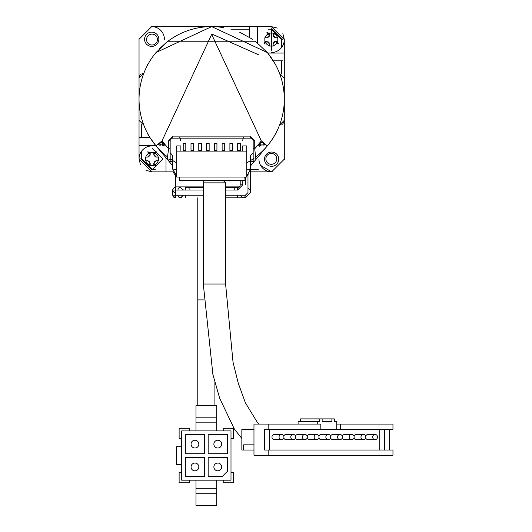 <?xml version="1.0" encoding="UTF-8"?>
<svg xmlns="http://www.w3.org/2000/svg" width="532" height="532" viewBox="0 0 532 532"><rect width="100%" height="100%" fill="white"/><g stroke="black" fill="none" stroke-linecap="round" stroke-linejoin="round"><path stroke-width="0.8" d="M372.659 437.058A2.594 2.441 90 0 0 375.1 439.651A2.594 2.441 90 0 0 377.534 437.058A2.594 2.441 90 0 0 375.1 434.458A2.594 2.441 90 0 0 372.659 437.058M365.703 437.909A2.594 2.441 90 0 0 368.004 439.651L375.1 439.651M365.836 437.058A2.594 2.441 -90 0 1 363.396 439.651A2.594 2.441 -90 0 1 360.962 437.058A2.594 2.441 -90 0 1 363.396 434.458A2.594 2.441 -90 0 1 365.836 437.058M363.396 439.651L356.3 439.651A2.594 2.441 -90 0 1 353.999 437.909M354.139 437.058A2.594 2.441 -90 0 1 351.699 439.651A2.594 2.441 -90 0 1 349.265 437.058A2.594 2.441 -90 0 1 351.699 434.458A2.594 2.441 -90 0 1 354.139 437.058M351.699 439.651L344.603 439.651A2.594 2.441 -90 0 1 342.302 437.909M342.435 437.058A2.594 2.441 -90 0 1 340.001 439.651A2.594 2.441 -90 0 1 337.561 437.058A2.594 2.441 -90 0 1 340.001 434.458A2.594 2.441 -90 0 1 342.435 437.058M340.001 439.651L332.906 439.651A2.594 2.441 -90 0 1 330.605 437.909M330.738 437.058A2.594 2.441 -90 0 1 328.297 439.651A2.594 2.441 -90 0 1 325.863 437.058A2.594 2.441 -90 0 1 328.297 434.458A2.594 2.441 -90 0 1 330.738 437.058M328.297 439.651L321.202 439.651A2.594 2.441 -90 0 1 318.901 437.909M319.04 437.058A2.594 2.441 -90 0 1 316.6 439.651A2.594 2.441 -90 0 1 314.166 437.058A2.594 2.441 -90 0 1 316.6 434.458A2.594 2.441 -90 0 1 319.04 437.058M316.6 439.651L309.504 439.651A2.594 2.441 -90 0 1 307.203 437.909M307.336 437.058A2.594 2.441 -90 0 1 304.903 439.651A2.594 2.441 -90 0 1 302.462 437.058A2.594 2.441 -90 0 1 304.903 434.458A2.594 2.441 -90 0 1 307.336 437.058M304.903 439.651L297.807 439.651A2.594 2.441 -90 0 1 295.506 437.909M295.639 437.058A2.594 2.441 -90 0 1 293.199 439.651A2.594 2.441 -90 0 1 290.765 437.058A2.594 2.441 -90 0 1 293.199 434.458A2.594 2.441 -90 0 1 295.639 437.058M293.199 439.651L286.103 439.651A2.594 2.441 -90 0 1 283.802 437.909M283.942 437.058A2.594 2.441 -90 0 1 281.501 439.651A2.594 2.441 -90 0 1 279.067 437.058A2.594 2.441 -90 0 1 281.501 434.458A2.594 2.441 -90 0 1 283.942 437.058M281.501 439.651L274.406 439.651A2.594 2.441 -90 0 1 271.965 437.058A2.594 2.441 -90 0 1 274.406 434.458L281.501 434.458M225.595 182.862L225.595 284.022L203.291 284.022L203.357 182.25L204.049 181.026L205.884 180.268L223.001 180.268L225.595 182.862L203.291 182.862M375.1 434.458L368.004 434.458A2.594 2.441 90 0 0 365.703 436.2M353.999 436.2A2.594 2.441 -90 0 1 356.3 434.458L363.396 434.458M342.302 436.2A2.594 2.441 -90 0 1 344.603 434.458L351.699 434.458M330.605 436.2A2.594 2.441 -90 0 1 332.906 434.458L340.001 434.458M318.901 436.2A2.594 2.441 -90 0 1 321.202 434.458L328.297 434.458M307.203 436.2A2.594 2.441 -90 0 1 309.504 434.458L316.6 434.458M295.506 436.2A2.594 2.441 -90 0 1 297.807 434.458L304.903 434.458M283.802 436.2A2.594 2.441 -90 0 1 286.103 434.458L293.199 434.458M379.216 450.025L379.216 429.271M340.314 429.271L340.314 424.084L392.962 424.084L392.962 429.271L264.617 429.271L264.617 450.025L392.962 450.025L392.962 455.212L268.161 455.212L268.161 450.025M384.536 450.025L384.536 429.271M269.491 429.271L269.491 450.025M317.265 424.084L317.265 421.49L319.699 421.49L319.699 418.897L322.139 418.897L322.139 421.49L331.888 421.49L331.888 418.897L334.329 418.897L334.329 421.49L336.763 421.49L336.763 429.271M340.314 424.084L336.763 424.084M389.411 429.271L389.411 450.025M268.161 429.271L268.161 424.084L253.97 424.084L253.97 455.212L268.161 455.212M320.816 429.271L320.816 424.084L268.161 424.084M331.888 421.49L322.139 421.49M331.888 418.897L322.139 418.897M253.97 429.271L241.854 429.271L241.854 450.025L253.97 450.025M253.97 444.838L243.629 444.838L243.629 450.025M317.265 421.49L298.1 421.49L298.1 424.084M300.54 421.49L300.54 418.897L319.699 418.897M244.767 177.043L245.046 180.268L179.37 180.268L179.656 177.043M217.761 470.833A3.89 3.89 0 0 0 221.651 466.943A3.89 3.89 0 0 0 217.761 463.053A3.89 3.89 0 0 0 213.871 466.943A3.89 3.89 0 0 0 217.761 470.833M194.938 463.053A3.89 3.89 0 0 1 198.828 466.943A3.89 3.89 0 0 1 194.938 470.833A3.89 3.89 0 0 1 191.048 466.943A3.89 3.89 0 0 1 194.938 463.053M198.828 444.114A3.89 3.89 134.7 0 1 194.938 448.011A3.89 3.89 134.7 0 1 191.048 444.114A3.89 3.89 134.7 0 1 194.938 440.223A3.89 3.89 134.7 0 1 198.828 444.114M217.761 440.223A3.89 3.89 135.3 0 1 221.651 444.114A3.89 3.89 135.3 0 1 217.761 448.011A3.89 3.89 135.3 0 1 213.871 444.114A3.89 3.89 135.3 0 1 217.761 440.223M227.363 471.352L222.17 476.539L208.165 476.539L208.165 457.347L227.363 457.347L227.363 471.352L222.17 476.539M204.534 476.539L185.342 476.539L185.342 457.347L204.534 457.347L204.534 476.539M185.342 453.716L185.342 434.518L204.534 434.518L204.534 453.716L185.342 453.716M208.165 434.518L227.363 434.518L227.363 453.716L208.165 453.716L208.165 434.518M181.711 446.714L181.711 480.17L230.994 480.17L230.994 430.887L181.711 430.887L181.711 446.714L176.524 446.714L176.524 464.35L181.711 464.35M181.711 472.389L179.118 472.389L179.118 482.763L189.492 482.763L189.492 480.17M189.492 430.887L189.492 428.293L179.118 428.293L179.118 438.667L181.711 438.667M216.724 430.887L216.724 422.854L195.976 422.854L195.976 430.887M230.994 438.667L233.588 438.667L233.588 428.293L223.207 428.293L223.207 430.887M223.207 480.17L223.207 482.763L233.588 482.763L233.588 472.389L230.994 472.389M195.976 480.17L195.976 488.203L216.724 488.203L216.724 480.17M195.976 422.854L195.976 405.657L216.724 405.657L216.724 422.854M216.724 417.813L195.976 417.813M195.976 488.203L195.976 493.25L216.724 493.25L216.724 488.203M216.724 493.25L216.724 505.4L195.976 505.4L195.976 493.25M234.752 186.898L234.752 190.01M189.099 190.01L189.099 186.898M154.074 155.59A3.89 3.89 0 0 1 155.304 156.82A3.89 3.89 0 0 0 154.074 155.59M155.304 160.95A3.89 3.89 0 0 1 154.074 162.18A3.89 3.89 0 0 0 155.304 160.95M149.944 162.18A3.89 3.89 0 0 1 148.714 160.95A3.89 3.89 0 0 0 149.944 162.18M148.714 156.82A3.89 3.89 0 0 1 149.944 155.59A3.89 3.89 0 0 0 148.714 156.82M273.395 36.276A3.89 3.89 0 0 1 274.625 37.499A3.89 3.89 0 0 0 273.395 36.276M274.625 41.636A3.89 3.89 0 0 1 273.395 42.866A3.89 3.89 0 0 0 274.625 41.636M269.259 42.866A3.89 3.89 0 0 1 268.028 41.636A3.89 3.89 0 0 0 269.259 42.866M268.028 37.499A3.89 3.89 0 0 1 269.259 36.276A3.89 3.89 0 0 0 268.028 37.499M275.696 134.011L275.955 133.851A6.484 6.484 0 0 0 275.902 133.113M250.572 161.482L253.172 161.482L253.172 140.727A2.594 2.594 0 0 0 250.572 138.134L172.76 138.134A2.594 2.594 0 0 0 170.167 140.727L170.167 161.482L172.76 161.482M148.042 64.206L147.564 64.492M147.377 64.605A6.484 6.484 0 0 0 147.43 65.336M275.124 63.907L267.822 53.167M170.167 161.482L169.096 161.482L172.009 164.953M250.299 166.177L254.243 161.482L253.172 161.482M167.693 157.026A72.625 72.625 0 0 1 156.029 145.914L169.096 161.482L156.029 145.914L150.217 137.934M144.578 39.275A7.135 7.135 0 0 1 151.713 32.139A7.135 7.135 0 0 1 158.849 39.275A7.135 7.135 0 0 1 151.713 46.404A7.135 7.135 0 0 1 144.578 39.275M252.78 39.355L239.48 32.139M223.473 27.564L218.18 26.893M167.533 41.549A72.625 72.625 0 0 1 211.67 26.6L151.713 26.6L139.038 39.275A12.675 12.675 0 0 1 139.045 38.982A12.675 12.675 0 0 0 139.038 39.275L139.038 78.111L143.833 73.29L142.017 73.655M139.404 76.269L139.916 75.338M140.455 74.699L141.086 74.167M159.567 48.625L166.622 42.254M151.394 26.607A12.675 12.675 0 0 1 164.388 39.275M155.331 169.262L152.012 169.262L141.632 158.888L139.038 158.888L139.038 78.111M139.038 120.338L143.833 125.166M254.728 140.727L250.579 136.578L250.572 138.134A2.594 2.594 0 0 1 253.172 140.727L254.728 140.727L254.728 148.794L255.919 159.48L254.243 161.482M272.357 59.331L273.322 60.841L281.701 60.841L281.701 73.835M281.315 124.801L279.506 125.166L284.294 120.338L284.294 78.111L279.506 73.29M253.172 152.671L250.572 155.756L250.572 169.262L258.313 169.262M284.294 159.474A12.675 12.675 0 0 0 284.294 159.181A12.675 12.675 0 0 1 284.294 159.474A12.675 12.675 0 0 0 284.294 159.181L284.294 120.338M260.574 165.392L271.619 171.856L251.556 171.856M250.133 171.856L271.619 171.856L284.294 159.181M264.49 159.181A7.135 7.135 0 0 1 271.619 152.046A7.135 7.135 0 0 1 278.755 159.181A7.135 7.135 0 0 1 271.619 166.317A7.135 7.135 0 0 1 264.49 159.181M283.928 122.187L283.416 123.118M282.884 123.75L282.246 124.289M271.619 171.856A12.675 12.675 0 0 1 258.951 159.181M248.278 174.782L246.762 175.959L250.572 169.262L250.572 192.604A5.187 5.187 0 0 0 247.978 188.115A5.187 5.187 0 0 1 250.572 192.604L245.385 197.791L225.595 197.791L237.605 197.791L237.605 195.197M250.572 171.856L250.572 192.604M240.265 195.783L240.198 195.197L242.792 197.791A2.594 2.594 0 0 0 245.385 195.197A2.594 2.594 0 0 1 242.792 197.791L245.385 197.791M240.198 180.268L240.198 184.823L240.198 180.268M242.792 197.791L237.605 197.791M185.728 195.197L185.728 197.791M172.787 189.638L173.339 188.375M173.518 188.175L174.004 187.796M185.728 187.417L203.291 187.417L185.728 187.417L185.728 190.01L203.291 190.01L175.354 190.01L175.354 187.417L174.789 187.477M183.068 189.425L183.134 190.01L180.541 187.417A2.594 2.594 0 0 0 177.947 190.01A2.594 2.594 0 0 1 180.541 187.417M181.099 197.731L180.541 197.791L183.108 195.577M181.891 197.412L181.532 197.598M175.354 192.604A2.594 2.594 0 0 1 172.76 190.01L172.76 195.197L172.76 190.01L175.354 190.01L175.354 195.197L172.76 195.197L173.499 197.013L175.354 197.791L172.827 195.783M225.595 187.417L237.605 187.417L225.595 187.417M178.08 196.022A2.594 2.594 0 0 0 180.541 197.791A2.594 2.594 0 0 1 177.947 195.197M239.752 186.273L237.605 187.417A2.594 2.594 0 0 0 240.198 184.823L242.792 184.823L237.605 190.01L225.595 190.01L237.605 190.01L237.605 187.417A2.594 2.594 0 0 0 240.198 184.823M175.354 197.791L175.354 195.197L203.291 195.197M225.595 195.197L245.385 195.197L247.978 192.604L247.978 175.154M242.792 180.268L242.792 184.823M245.385 184.823L245.385 177.043M275.902 65.336A6.484 6.484 0 0 0 275.955 64.605L275.29 64.206M148.042 134.25L147.377 133.851A6.484 6.484 0 0 1 147.43 133.113M173.499 188.202L174.35 187.616L173.499 188.202L172.76 190.01L172.947 189.046M276.773 158.888A5.446 5.446 0 0 1 271.327 164.335A5.446 5.446 0 0 1 265.88 158.888A5.446 5.446 0 0 1 271.327 153.435A5.446 5.446 0 0 1 276.773 158.888M157.459 39.568A5.446 5.446 0 0 1 152.012 45.014A5.446 5.446 0 0 1 146.559 39.568A5.446 5.446 0 0 1 152.012 34.121A5.446 5.446 0 0 1 157.459 39.568M153.828 165.113A6.484 6.484 0 0 0 158.237 160.704M158.237 157.073A6.484 6.484 0 0 0 153.828 152.657M273.142 45.792A6.484 6.484 0 0 0 277.551 41.383M277.551 37.752A6.484 6.484 0 0 0 273.142 33.343M268.002 29.194L271.327 29.194L281.701 39.568L281.701 47.348M141.632 158.888L141.632 151.101M269.511 33.343A6.484 6.484 0 0 0 265.102 37.752M265.102 41.383A6.484 6.484 0 0 0 269.511 45.792M150.19 152.657A6.484 6.484 0 0 0 145.781 157.073M145.781 160.704A6.484 6.484 0 0 0 150.19 165.113M271.327 29.194L271.327 28.675L282.219 39.568M211.67 26.6L271.327 26.6L277.332 28.076M282.851 33.622L284.294 39.568L284.294 78.111M139.038 39.568L139.058 38.577M151.008 26.62L152.012 26.6M152.012 169.262L152.012 169.781L141.113 158.888M173.206 171.856L152.012 171.856L146.001 170.38M140.481 164.834L139.038 158.888A12.968 12.968 0 0 1 152.012 145.914M284.294 158.888L284.274 159.879M272.324 171.836L271.327 171.856M271.327 50.46L271.327 28.675M271.327 26.6L284.294 39.568A12.968 12.968 0 0 1 271.327 52.542M230.908 29.194L249.535 29.194L249.535 26.6M141.632 124.621L141.632 137.615L139.038 137.615L140.741 137.615M152.012 147.989L162.905 158.888L152.012 169.781M139.038 158.888L152.012 171.856M175.613 175.287L175.613 186.898L203.291 186.898M225.595 186.898L239.161 186.898M250.053 169.262L246.762 169.262M176.73 169.262L173.798 169.262M281.701 60.841L282.592 60.841M249.535 29.194L249.535 37.253M141.632 137.615L150.017 137.615M273.142 35.159L273.142 33.084L273.142 35.159L275.736 32.565A2.594 2.594 0 0 0 273.142 35.159L275.736 37.752L277.81 37.752L275.736 37.752M269.511 35.159A2.594 2.594 0 0 0 266.918 32.565L269.511 35.159L269.511 33.084L273.142 33.084L269.511 33.084L269.511 35.159L266.918 37.752L264.843 37.752L264.843 41.383L266.918 41.383L269.511 43.976L269.511 46.051L273.142 46.051L273.142 43.976L275.736 41.383L277.81 41.383L277.81 37.752L277.81 41.383L275.736 41.383L278.329 43.976A2.594 2.594 0 0 0 275.736 41.383M269.511 43.976L269.511 46.051L273.142 46.051L273.142 43.976M266.918 37.752L264.843 37.752L264.843 41.383L266.918 41.383A2.594 2.594 0 0 0 264.324 43.976L266.918 41.383M150.19 163.297L147.597 165.891A2.594 2.594 0 0 0 150.19 163.297L150.19 165.372L153.828 165.372L153.828 163.297L156.421 160.704L158.496 160.704L158.496 157.073L156.421 157.073L153.828 154.48L153.828 152.398L150.19 152.398L150.19 154.48L147.597 157.073L145.522 157.073L145.522 160.704L147.597 160.704L150.19 163.297L150.19 165.372L153.828 165.372L153.828 163.297A2.594 2.594 0 0 0 156.421 165.891L153.828 163.297M147.597 157.073L145.522 157.073L145.522 160.704L147.597 160.704M153.828 154.48L156.421 151.879A2.594 2.594 0 0 0 153.828 154.48L153.828 152.398L150.19 152.398L150.19 154.48A2.594 2.594 0 0 0 147.597 151.879L150.19 154.48M156.421 160.704L158.496 160.704L158.496 157.073L156.421 157.073M170.167 154.686L170.167 158.483A1.556 1.556 0 0 1 167.42 159.48L156.029 145.914A72.625 72.625 0 0 1 156.029 52.542L167.394 41.656M170.087 148.794L168.611 148.794L168.611 140.727L170.167 140.727L169.981 158.982L168.611 160.039L167.42 159.48M212.674 34.387L259.111 55.022M260.647 145.775L260.953 142.396L258.805 144.325L258.359 144.937L259.656 146.234L261.046 145.303A1.297 1.297 0 0 1 262.868 145.143L263.2 144.205L262.702 145.023M263.4 142.49L263.2 144.205L264.244 144.032L263.4 142.49L260.953 142.396L260.953 140.727M265.315 144.245A70.031 70.031 0 0 1 264.703 144.97L264.244 144.032M159.095 144.032L160.139 144.205L159.933 142.49L158.636 144.97A70.031 70.031 0 0 1 158.017 144.245M162.386 140.727L162.686 145.775L164.98 144.937L162.386 142.396L159.933 142.49M160.631 145.023L160.139 144.205L160.458 145.136A1.297 1.297 0 0 1 162.293 145.303L162.686 145.775M261.046 145.303L258.805 144.325M164.528 144.325L162.293 145.303M254.263 158.057A72.625 72.625 0 0 1 246.762 162.812M256.71 146.426L261.345 140.907L267.303 145.914A72.625 72.625 0 0 1 255.666 157.007M167.959 41.223L255.373 41.223L267.303 52.542A72.625 72.625 0 0 1 267.303 145.914L255.812 159.6M242.792 140.727A7.78 7.78 0 0 1 243.809 136.89A7.78 7.78 0 0 0 242.792 140.727M179.53 136.89A7.78 7.78 0 0 1 180.541 140.727A7.78 7.78 0 0 0 179.53 136.89M176.73 162.898A72.625 72.625 0 0 1 170.054 158.755M250.572 136.89L172.76 136.89L250.572 136.89M253.172 158.622L253.172 154.686M253.172 158.483L253.172 148.794L254.728 148.794L258.359 144.471L259.656 146.234M267.303 145.914A72.625 72.625 0 0 0 267.303 52.542L211.67 26.6L156.029 52.542A72.625 72.625 0 0 0 156.029 145.914L161.994 140.907L168.611 148.794L167.234 158.982M164.98 144.937L164.98 144.471M167.095 159.095L156.029 145.914M255.919 159.48L255.845 158.809M255.819 158.616L255.653 157.1M255.533 156.062L255.48 155.563M242.612 151.101L242.612 145.914L246.762 145.914L246.762 177.043L176.73 177.043L176.73 145.914L180.88 145.914L180.88 151.101M246.762 151.101L176.73 151.101M229.904 151.101L229.904 143.321L232.497 143.321L232.497 151.101M222.123 151.101L222.123 143.321L224.717 143.321L224.717 151.101M214.336 151.101L214.336 143.321L216.93 143.321L216.93 151.101M206.556 151.101L206.556 143.321L209.149 143.321L209.149 151.101M198.775 151.101L198.775 143.321L201.369 143.321L201.369 151.101M190.995 151.101L190.995 143.321L193.588 143.321L193.588 151.101M183.214 151.101L183.214 143.321L185.808 143.321L185.808 151.101M237.684 151.101L237.684 143.321L240.278 143.321L240.278 151.101M175.035 174.762L173.725 173.013M173.385 172.315L173.093 171.523M176.73 176.045L172.76 169.262L172.76 155.756L170.167 152.671M170.167 140.727A2.594 2.594 0 0 1 172.76 138.134L172.76 136.578L168.611 140.727M203.557 299.902L197.791 299.902L197.791 405.657M257.322 26.6L257.322 42.74M267.729 53.06L284.294 53.06M139.038 145.396L155.603 145.396M166.017 171.856L166.017 157.811M258.359 144.471L258.359 144.937L258.359 144.471M264.703 144.97L262.875 145.136M160.458 145.136L158.636 144.97L160.292 145.229M161.994 140.907L211.67 34.381L261.345 140.907M229.904 150.323L232.497 150.323M222.123 150.323L224.717 150.323M214.336 150.323L216.93 150.323M206.556 150.323L209.149 150.323M198.775 150.323L201.369 150.323M190.995 150.323L193.588 150.323M183.214 150.323L185.808 150.323M237.684 150.323L240.278 150.323M225.595 284.022L233.029 362.212L238.203 382.993L245.385 402.797L257.295 422.308L259.051 424.084M203.291 284.022L212.9 374.515L219.683 398.275L234.399 429.131L241.854 438.448M214.908 382.561L214.908 405.657M197.791 299.902L197.791 197.791M172.76 195.197L172.947 196.168M173.499 197.013L174.35 197.591"/></g></svg>
